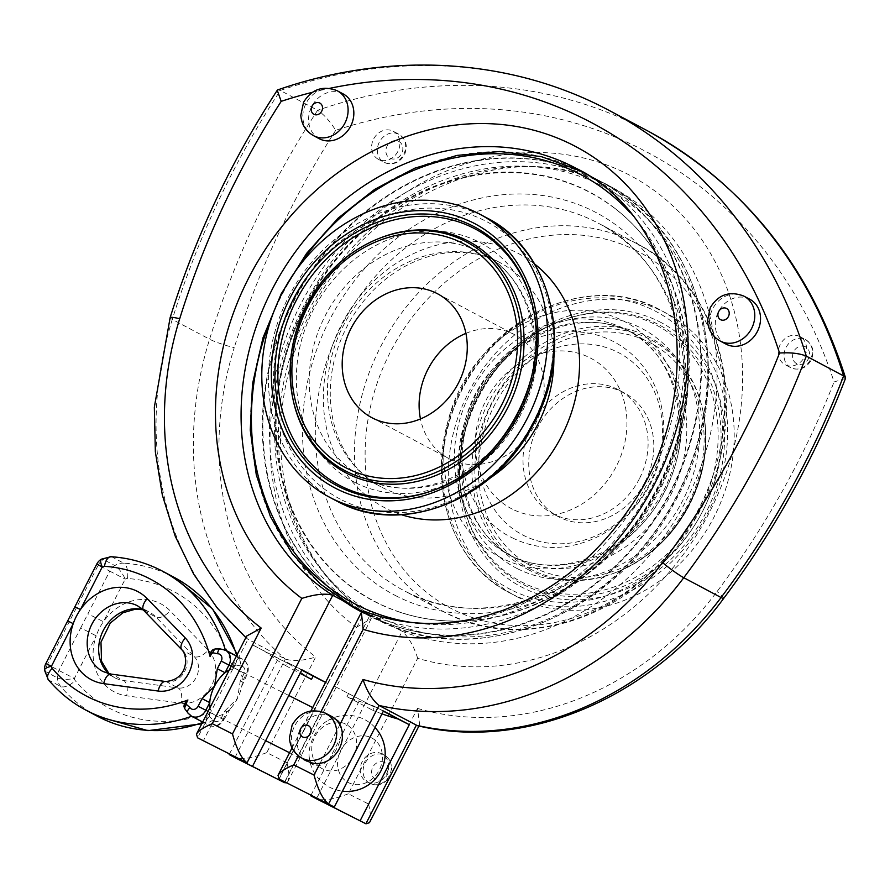 <?xml version="1.0" encoding="UTF-8"?>
<svg xmlns="http://www.w3.org/2000/svg" width="890" height="890" viewBox="0 0 890 890"><rect width="100%" height="100%" fill="white"/><g stroke="black" fill="none" stroke-linecap="round" stroke-linejoin="round"><path stroke-width="0.67" stroke-dasharray="4.45 3.34" d="M639.332 478.876A70.121 60.231 118 0 1 552.69 513.663A70.121 60.231 118 0 1 532.354 423.484A70.121 60.231 118 0 1 618.439 389.787A70.121 60.231 118 0 1 639.332 478.876M645.05 481.913A70.121 60.231 -62 0 0 624.157 392.824A70.121 60.231 -62 0 0 538.083 426.521A70.121 60.231 -62 0 0 558.408 516.701A70.121 60.231 -62 0 0 645.05 481.913M465.904 333.361A70.121 60.231 118 0 1 514.52 334.629A70.121 60.231 118 0 1 535.413 423.718A70.121 60.231 118 0 1 448.771 458.506A70.121 60.231 118 0 1 420.469 418.945M518.292 597.401A160.233 137.638 118 0 1 516.155 596.3A160.233 137.638 118 0 1 469.709 390.232A160.233 137.638 118 0 1 666.41 313.236A160.233 137.638 118 0 1 713.502 518.058A160.233 137.638 118 0 1 518.292 597.401M348.524 604.388L353.686 607.125A246.541 211.764 -62 0 0 366.057 614.334L361.629 611.975A246.541 211.764 -62 0 0 380.642 620.608L380.931 620.041A245.907 211.219 118 0 1 362.074 611.497M361.184 611.029A245.907 211.219 118 0 1 348.813 603.821L348.613 604.21M304.302 307.005A231.278 198.659 -62 0 0 398.475 611.753A231.278 198.659 -62 0 0 657.109 489.711A231.278 198.659 -62 0 0 613.255 207.103A231.278 198.659 -62 0 0 304.302 307.005M305.048 307.395A231.066 198.47 -62 0 0 460.052 621.142A231.066 198.47 -62 0 0 657.521 489.923A231.066 198.47 -62 0 0 655.541 252.838A231.066 198.47 -62 0 0 305.048 307.395M366.057 614.334A246.541 211.764 -62 0 0 385.804 623.345L380.642 620.608M353.686 607.125L353.975 606.557A245.907 211.219 118 0 1 299.096 290.229A245.907 211.219 118 0 1 596.934 179.368A245.907 211.219 118 0 1 673.886 484.316A245.907 211.219 118 0 1 386.093 622.777L385.804 623.345M345.643 724.093A25.187 21.627 -62 0 0 311.711 749.28A25.187 21.627 -62 0 0 345.164 766.168A25.187 21.627 -62 0 0 345.643 724.093M371.475 737.81A25.187 21.627 118 0 1 370.985 779.885A25.187 21.627 118 0 1 337.544 762.986A25.187 21.627 118 0 1 371.475 737.81M336.887 719.788A25.387 12.994 -63.2 0 1 336.865 748.356A25.387 12.994 -63.2 0 1 313.881 765.044A25.387 12.994 -63.2 0 1 309.064 755.376A25.387 12.994 -63.2 0 1 326.129 721.579A25.387 12.994 -63.2 0 1 336.765 719.721A25.387 12.994 -63.2 0 1 336.887 719.788M246.641 636.061L247.164 638.731L248.01 639.298L285.312 659.101C293.455 661.47 303.59 660.769 315.705 656.998L266.778 752.617L287.025 762.841L356.367 627.328A264.942 227.573 118 0 1 401.29 195.444A264.942 227.573 118 0 1 742.449 367.737A264.942 227.573 118 0 1 417.677 658.289L348.335 793.802L368.571 804.026L388.485 765.122A15.864 13.628 -62 0 0 381.788 753.83A15.864 13.628 -62 0 0 381.576 753.719A15.864 13.628 -62 0 0 368.238 754.898A15.864 13.628 -62 0 0 360.228 770.562A15.864 13.628 -62 0 0 366.914 781.854A15.864 13.628 -62 0 0 380.464 780.786A15.864 13.628 -62 0 0 388.485 765.122L417.499 708.407L419.646 724.616L417.388 725.673M307.918 761.317A25.387 21.805 118 0 1 299.819 753.085A25.387 21.805 118 0 1 319.577 714.481A25.387 21.805 118 0 1 331.725 716.472M298.439 755.799L321.101 711.499M339.824 724.705L320.066 763.308M266.778 752.617C252.404 758.069 241.835 759.76 235.082 757.713M287.025 762.841C289.117 771.819 289.417 778.038 287.915 781.498L286.536 782.889M356.367 627.328L371.286 618.572L370.051 615.09L284.678 781.932M417.677 658.289C413.761 646.051 408.599 637.062 402.169 631.31A245.907 211.219 -62 0 0 689.95 492.849A245.907 211.219 -62 0 0 613.01 187.901A245.907 211.219 -62 0 0 315.16 298.762A245.907 211.219 -62 0 0 370.051 615.09L354.554 606.869A245.907 211.219 118 0 1 299.663 290.541A245.907 211.219 118 0 1 597.502 179.669A245.907 211.219 118 0 1 674.453 484.616A245.907 211.219 118 0 1 386.672 623.089L402.169 631.31L316.451 798.808M348.335 793.802C333.95 799.253 323.393 800.944 316.64 798.897M368.571 804.026C370.674 813.004 370.963 819.223 369.461 822.683M229.431 754.041L278.303 658.544L252.471 644.827L203.332 740.858M364.344 611.274L380.931 620.041M342.194 600.305L348.813 603.821M325.584 682.363L327.743 683.509L278.937 778.884M353.975 606.557L354.554 606.869A245.907 211.219 118 0 0 366.925 614.078L373.5 617.56A245.907 211.219 118 0 1 361.129 610.351A245.907 211.219 -62 0 1 305.181 295.892A245.907 211.219 -62 0 1 600.806 181.46A245.907 211.219 -62 0 1 604.076 183.162C707.428 234.103 740.647 389.23 673.641 504.051C613.499 618.595 470.988 672.896 373.5 617.56A245.907 211.219 118 0 0 393.235 626.571A245.907 211.219 -62 0 0 681.028 488.109A245.907 211.219 -62 0 0 604.076 183.162L613.01 187.901C510.404 128.049 352.251 199.594 301.399 333.16C278.87 389.809 274.554 445.3 288.449 499.613C302.611 550.443 329.923 588.991 370.385 615.279M381.988 713.858A322.113 276.69 118 0 1 372.799 710.331L374.456 707.094L334.028 686.012L284.878 782.043M310.988 795.226L359.86 699.729M311.489 679.37A322.113 276.69 118 0 1 289.517 664.207L252.471 644.827M289.517 664.207L278.303 658.544M327.743 683.509L325.562 682.408M392.968 131.13A15.864 13.628 118 0 1 393.18 131.231A15.864 13.628 118 0 1 397.786 151.634A15.864 13.628 118 0 1 378.306 159.266A15.864 13.628 118 0 1 373.644 138.985A15.864 13.628 118 0 1 392.968 131.13M343.117 93.884A25.387 21.805 -62 0 0 311.956 106.077A25.387 21.805 -62 0 0 319.31 138.729M799.654 336.509A15.864 13.628 -62 0 0 780.33 344.363A15.864 13.628 -62 0 0 784.991 364.644A15.864 13.628 -62 0 0 804.471 357.024A15.864 13.628 -62 0 0 799.865 336.62A15.864 13.628 -62 0 0 799.654 336.509M187.612 712.712L192.173 716.094L203.654 722.191L205.434 722.424L205.868 719.854A6.341 3.215 127.3 0 0 209.339 716.584L207.136 715.883L210.886 712.167A8.566 7.354 -62 0 0 209.339 716.584L212.977 719.854A5.396 4.628 -62 0 0 221.076 718.464L224.992 710.81L226.983 711.744A25.387 12.994 -63.2 0 1 214.579 714.893A25.387 12.994 -63.2 0 1 214.468 714.826A25.387 12.994 -63.2 0 1 210.029 707.617M97.377 716.239A164.361 141.176 118 0 1 60.676 686.424A16.821 14.44 118 0 1 57.349 677.846A12.694 10.903 118 0 1 58.907 670.493L80.723 627.873L96.198 635.838A49.818 42.787 118 0 1 103.418 621.732A49.818 42.787 118 0 1 170.146 610.818L208.249 650.156A12.694 6.263 -44.1 0 1 194.187 656.542L156.095 617.204A37.124 31.884 -62 0 0 149.175 611.986A37.124 31.884 -62 0 0 142.867 609.583M229.242 670.07A25.387 12.994 -63.2 0 1 237.463 669.569A25.387 12.994 -63.2 0 1 237.586 669.636A25.387 12.994 -63.2 0 1 242.28 681.851A25.387 12.994 -63.2 0 1 241.691 686.49A25.387 12.994 -63.2 0 1 237.508 698.327A25.387 12.994 -63.2 0 1 230.421 708.551A25.387 12.994 -63.2 0 1 226.983 711.744L223.079 719.398L208.071 711.433M80.723 627.873L109.748 571.146L98.267 565.05L69.242 621.787L67.673 620.92M76.462 607.67L74.893 606.802M44.5 670.181A12.694 3.816 176.1 0 0 45.868 671.75A16.821 14.44 -62 0 0 49.195 680.327A164.361 141.176 -62 0 0 85.896 710.142M174.017 577.276A164.361 141.176 118 0 0 123.743 563.17L112.262 557.084A16.821 14.44 -62 0 0 103.329 559.476L114.81 565.562A16.821 14.44 118 0 1 123.743 563.17A12.694 6.063 -86.3 0 1 127.415 578.522A151.667 130.274 -62 0 1 233.08 668.802L233.892 663.595L238.275 658.266L237.085 656.853L225.604 650.757L220.164 648.955M96.71 564.182L98.267 565.05A12.694 10.903 -62 0 1 103.329 559.476A12.694 3.627 58 0 0 101.271 559.209M238.275 658.266A11.737 10.079 118 0 1 242.703 659.29A11.737 10.079 118 0 1 246.196 674.208L242.28 681.851L243.07 682.285L240.289 680.928L244.205 673.274A5.396 4.628 -62 0 0 240.556 665.954A6.341 2.926 88.6 0 0 238.275 658.266L237.23 654.45M127.415 578.522A4.127 3.538 -62 0 0 125.223 579.112L109.748 571.146A12.694 10.903 118 0 1 114.81 565.562A12.694 3.627 -122 0 1 125.223 579.112L103.418 621.732L87.943 613.766M45.868 663.54L47.426 664.407A12.694 10.903 -62 0 0 45.868 671.75L57.349 677.846A12.694 3.816 176.1 0 0 74.382 678.458A4.127 3.538 -62 0 0 75.194 680.561A151.667 130.274 -62 0 0 210.886 712.167M205.868 719.854L207.136 715.883M201.741 723.815L205.434 722.424A6.341 2.97 145.2 0 0 212.977 719.854M187.467 712.578L187.701 712.834A6.341 2.97 145.2 0 0 188.213 713.29A11.737 10.079 -62 0 0 191.361 716.094M225.482 650.145A11.737 10.079 -62 0 0 221.054 649.122A6.341 2.926 88.6 0 0 220.342 648.944L219.919 648.91M233.08 668.802A8.566 7.354 118 0 1 235.761 664.964L233.892 663.595M240.556 665.954L235.761 664.964A6.341 3.204 106.3 0 0 236.384 660.213M725.995 344.107A25.387 21.805 118 0 1 718.642 311.467A25.387 21.805 118 0 1 749.803 299.262M374.456 707.094L334.028 686.012M383.457 710.988L372.243 705.314L383.345 711.21M348.624 693.388L346.966 696.625A322.113 276.69 -62 0 0 372.243 705.314M346.966 696.625L372.799 710.331M301.91 669.803L287.314 662.427L301.755 670.092M263.685 650.49A322.113 276.69 -62 0 0 285.657 665.653L287.314 662.427M285.657 665.653L300.108 673.33M845.478 378.439L834.064 381.966A497.009 426.911 -62 0 0 335.73 130.296C329.701 120.907 323.671 114.232 317.619 110.282A516.044 443.264 118 0 1 646.93 130.507M609.617 110.694A516.044 443.264 -62 0 0 280.305 90.468L317.619 110.282A789.552 678.191 118 0 0 209.595 339.212L172.293 319.41A322.113 276.69 -62 0 0 248.01 639.298L197.591 737.821M170.135 317.641A19.035 2.091 17.3 0 0 172.293 319.41A789.552 678.191 -62 0 1 280.305 90.468L277.78 89.879M386.093 622.777L386.672 623.089A245.907 211.219 118 0 1 366.925 614.078M362.252 611.363A245.907 211.219 -62 0 0 374.356 616.548A245.907 211.219 -62 0 0 662.149 478.086A245.907 211.219 -62 0 0 585.197 173.138A245.907 211.219 -62 0 0 581.915 171.436A245.907 211.219 -62 0 0 286.302 285.868A245.907 211.219 -62 0 0 342.238 600.327M649.667 483.715A102.984 88.455 118 0 1 523.787 535.513A102.984 88.455 118 0 1 491.736 403.96A102.984 88.455 118 0 1 617.604 352.162A102.984 88.455 118 0 1 649.667 483.715M512.362 509.136A85.04 73.047 118 0 1 513.997 367.069A85.04 73.047 118 0 1 626.938 424.107A85.04 73.047 118 0 1 512.362 509.136M533.644 567.397A126.525 108.68 -62 0 0 704.124 440.884A126.525 108.68 -62 0 0 536.08 356.011A126.525 108.68 -62 0 0 533.644 567.397M531.397 569.578A129.506 111.239 118 0 1 522.363 362.775A129.506 111.239 118 0 1 702.989 411.113A129.506 111.239 118 0 1 689.694 504.441A129.506 111.239 118 0 1 617.727 571.747A129.506 111.239 118 0 1 531.397 569.578M529.105 570.067A131.008 112.529 118 0 1 519.971 360.862A131.008 112.529 118 0 1 702.688 409.756A131.008 112.529 118 0 1 689.249 504.174A131.008 112.529 118 0 1 616.436 572.259A131.008 112.529 118 0 1 529.105 570.067M659.39 321.668A149.52 128.427 118 0 1 656.509 571.447A149.52 128.427 118 0 1 457.938 471.166A149.52 128.427 118 0 1 659.39 321.668M657.143 323.849A146.538 125.868 -62 0 0 559.465 321.39A146.538 125.868 -62 0 0 462.989 503.15A146.538 125.868 -62 0 0 570.134 596.478A146.538 125.868 -62 0 0 702.744 511.038A146.538 125.868 -62 0 0 657.143 323.849M699.996 509.603A145.037 124.578 118 0 1 522.719 582.549A145.037 124.578 118 0 1 462.689 501.793A145.037 124.578 118 0 1 558.175 321.902A145.037 124.578 118 0 1 692.787 356.189A145.037 124.578 118 0 1 699.996 509.603M293.311 400.745A131.008 112.529 118 0 1 379.563 238.242C353.096 249.1 331.403 267.389 314.459 293.11C293.01 327.72 285.957 363.598 293.311 400.745M533.166 308.04A145.037 124.578 118 0 1 533.31 308.708A145.037 124.578 118 0 1 518.425 413.227A145.037 124.578 118 0 1 437.836 488.599A145.037 124.578 118 0 1 437.19 488.855M384.447 755.243A15.864 13.628 118 0 1 384.658 755.354A15.864 13.628 118 0 1 389.264 775.757A15.864 13.628 118 0 1 369.784 783.378A15.864 13.628 118 0 1 365.123 763.097A15.864 13.628 118 0 1 384.447 755.243M384.424 762.419A9.523 8.177 -62 0 0 371.608 771.93A9.523 8.177 -62 0 0 384.246 778.316A9.523 8.177 -62 0 0 384.424 762.419M325.64 713.257A25.387 21.805 -62 0 0 294.724 725.828A25.387 21.805 -62 0 0 302.177 758.269M234.904 757.624L285.312 659.101A322.113 276.69 118 0 1 209.595 339.212A19.035 2.091 -162.7 0 0 234.226 347.678A303.078 260.336 -62 0 0 315.705 656.998M580.358 170.669L575.697 168.099A245.907 211.219 118 0 1 652.648 473.046A245.907 211.219 118 0 1 364.856 611.508L279.137 779.006M398.709 134.167A15.864 13.628 -62 0 0 379.385 142.033A15.864 13.628 -62 0 0 384.046 162.303A15.864 13.628 -62 0 0 403.526 154.682A15.864 13.628 -62 0 0 398.92 134.279A15.864 13.628 -62 0 0 398.709 134.167M398.687 141.343A9.523 8.177 118 0 1 398.509 157.252A9.523 8.177 118 0 1 385.871 150.866A9.523 8.177 118 0 1 398.687 141.343M313.569 135.68A25.387 21.805 118 0 1 306.116 103.229A25.387 21.805 118 0 1 337.032 90.658M805.394 339.557A15.864 13.628 118 0 1 805.606 339.668A15.864 13.628 118 0 1 810.212 360.072A15.864 13.628 118 0 1 790.732 367.692A15.864 13.628 118 0 1 786.07 347.411A15.864 13.628 118 0 1 805.394 339.557M805.372 346.733A9.523 8.177 -62 0 0 792.556 356.245A9.523 8.177 -62 0 0 805.194 362.63A9.523 8.177 -62 0 0 805.372 346.733M143.023 609.728L149.175 611.986L137.694 605.901A37.124 31.884 118 0 1 144.614 611.107L182.706 650.445A18.401 15.809 118 0 1 184.764 671.249A18.401 15.809 118 0 1 166.641 681.851L112.196 674.464L123.677 680.55L178.122 687.948A12.694 6.197 -82.3 0 1 181.093 703.222L126.647 695.824A49.818 42.787 118 0 1 96.198 635.838L74.382 678.458L58.907 670.493L47.426 664.407L69.242 621.787M165.585 681.506A12.694 6.197 97.7 0 1 166.641 681.851L178.122 687.948A18.401 15.809 -62 0 0 196.245 677.335A18.401 15.809 -62 0 0 194.187 656.542L182.706 650.445A12.694 6.263 -44.1 0 1 181.905 649.845M143.813 610.507A12.694 6.263 135.9 0 0 144.614 611.107L156.095 617.204A12.694 6.263 135.9 0 0 170.146 610.818M108.836 673.697A37.124 31.884 -62 0 0 114.365 677.568A37.124 31.884 -62 0 0 123.677 680.55A12.694 6.197 -82.3 0 1 126.647 695.824M111.139 674.108A12.694 6.197 97.7 0 1 112.196 674.464A37.124 31.884 118 0 1 102.884 671.472L114.365 677.568L109.047 673.741M208.249 650.156A31.094 26.711 118 0 1 211.72 685.3A31.094 26.711 118 0 1 181.093 703.222M224.992 710.81L237.508 698.327L240.289 680.928M244.205 673.274L231.2 666.243M48.249 679.582A12.694 6.141 140 0 0 49.195 680.327L60.676 686.424A12.694 6.141 140 0 0 75.194 680.561M236.684 655.529A164.361 141.176 118 0 1 237.085 656.853M225.604 650.757A164.361 141.176 -62 0 0 225.415 650.112M162.536 571.191A164.361 141.176 -62 0 0 112.262 557.084A12.694 6.063 93.7 0 0 111.005 556.717M203.654 722.191A164.361 141.176 118 0 1 202.33 722.658M202.631 722.068L208.571 725.216C214.98 727.72 220.075 725.917 223.857 719.832L223.079 719.398A11.737 10.079 118 0 1 208.571 725.216A11.737 10.079 118 0 1 205.434 722.424M230.421 708.551L223.857 719.832L221.076 718.464M743.717 296.047A25.387 21.805 -62 0 0 712.801 308.619A25.387 21.805 -62 0 0 720.255 341.059M312.346 92.326A497.009 426.911 118 0 1 329.756 88.321M417.499 708.407A303.078 260.336 -62 0 0 717.084 591.527A770.518 661.837 -62 0 0 834.064 381.966M723.703 598.38A19.035 1.758 36.9 0 0 717.084 591.527M335.73 130.296A770.518 661.837 -62 0 0 234.226 347.678M511.717 593.908A160.233 137.638 -62 0 0 706.927 514.565A160.233 137.638 -62 0 0 659.835 309.742A160.233 137.638 -62 0 0 463.145 386.75A160.233 137.638 -62 0 0 509.581 592.807A160.233 137.638 -62 0 0 511.717 593.908M511.082 589.792A156.896 134.768 118 0 1 514.097 327.687A156.896 134.768 118 0 1 722.469 432.918A156.896 134.768 118 0 1 511.082 589.792M517.368 568.654A135.269 116.189 -62 0 0 699.629 433.397A135.269 116.189 -62 0 0 519.982 342.672A135.269 116.189 -62 0 0 517.368 568.654M515.788 558.353A126.914 109.014 118 0 1 514.097 557.485A126.914 109.014 118 0 1 477.307 394.27A126.914 109.014 118 0 1 633.102 333.272A126.914 109.014 118 0 1 670.404 495.507A126.914 109.014 118 0 1 515.788 558.353M509.792 555.171A126.914 109.014 -62 0 0 664.407 492.326A126.914 109.014 -62 0 0 627.105 330.09A126.914 109.014 -62 0 0 471.311 391.088A126.914 109.014 -62 0 0 508.101 554.303A126.914 109.014 -62 0 0 509.792 555.171M501.927 558.186A133.266 114.465 118 0 1 504.485 335.552A133.266 114.465 118 0 1 681.473 424.93A133.266 114.465 118 0 1 501.927 558.186M636.595 250.746A201.485 173.061 -62 0 0 390.332 352.084A201.485 173.061 -62 0 0 453.032 609.45A201.485 173.061 -62 0 0 699.306 508.123A201.485 173.061 -62 0 0 636.595 250.746M634.514 242.458A207.826 178.512 118 0 1 637.285 243.893A207.826 178.512 118 0 1 698.372 509.547A207.826 178.512 118 0 1 445.178 612.465A207.826 178.512 118 0 1 442.408 611.029A207.826 178.512 118 0 1 381.32 345.376A207.826 178.512 118 0 1 634.514 242.458M406.018 591.683A207.826 178.512 -62 0 0 659.212 488.766A207.826 178.512 -62 0 0 598.125 223.101A207.826 178.512 -62 0 0 343.006 322.981A207.826 178.512 -62 0 0 403.248 590.248A207.826 178.512 -62 0 0 406.018 591.683M396.818 596.244A216.181 185.687 118 0 1 400.978 235.094A216.181 185.687 118 0 1 688.081 380.086A216.181 185.687 118 0 1 396.818 596.244M601.44 185.587A242.558 208.349 -62 0 0 304.959 307.573A242.558 208.349 -62 0 0 380.453 617.426A242.558 208.349 -62 0 0 676.934 495.441A242.558 208.349 -62 0 0 601.44 185.587M629.875 212.398A242.558 208.349 118 0 1 651.78 486.875A242.558 208.349 118 0 1 412.181 622.555M272.507 315.227A242.558 208.349 118 0 1 297.082 268.936M534.545 263.941A143.624 123.365 -62 0 0 347.278 314.292A143.624 123.365 -62 0 0 386.038 508.39A143.624 123.365 -62 0 0 401.435 514.709M489.934 478.153A126.914 109.014 118 0 1 382.856 487.798A126.914 109.014 118 0 1 381.165 486.93A126.914 109.014 118 0 1 344.374 323.715A126.914 109.014 118 0 1 500.18 262.717A126.914 109.014 118 0 1 553.858 357.713M364.6 478.108A126.914 109.014 -62 0 0 519.215 415.263A126.914 109.014 -62 0 0 481.913 253.027A126.914 109.014 -62 0 0 326.118 314.014A126.914 109.014 -62 0 0 362.909 477.229A126.914 109.014 -62 0 0 364.6 478.108M355.399 482.68A135.269 116.189 118 0 1 358.003 256.698A135.269 116.189 118 0 1 537.649 347.423A135.269 116.189 118 0 1 355.399 482.68M338.334 501.882L336.175 500.759A160.233 137.638 118 0 1 289.728 294.701A160.233 137.638 118 0 1 486.418 217.694M341.983 500.035A156.896 134.768 -62 0 0 553.369 343.162A156.896 134.768 -62 0 0 345.009 237.93A156.896 134.768 -62 0 0 341.983 500.035M552.69 513.663L558.408 516.701M618.439 389.787L624.157 392.824M512.406 537.883C530.017 546.582 548.774 549.353 568.654 546.182C591.972 542.055 612.298 531.063 629.642 513.196C652.203 488.877 663.595 460.397 663.795 427.734C663.206 399.888 653.727 376.481 635.36 357.513C622.755 345.098 607.803 337.076 590.493 333.45C565.028 328.71 540.697 333.528 517.502 347.89C489.511 366.335 471.667 392.178 463.968 425.398C453.277 474.559 476.662 521.273 512.406 537.883M371.853 417.677L448.771 458.506M437.602 293.8L514.52 334.629M702.989 411.113C707.728 433.397 706.671 456.125 699.84 479.298C685.367 523.465 657.999 554.281 617.727 571.747L616.436 572.259C651.324 557.529 677.09 531.586 693.733 494.428C705.548 465.982 708.54 437.758 702.688 409.756L702.989 411.113M559.465 321.39C493.093 345.643 445.812 431.895 462.989 503.15L462.689 501.793C455.001 463.512 461.254 426.254 481.434 390.02C500.28 357.991 525.868 335.285 558.175 321.902L559.465 321.39M436.545 489.111L437.836 488.599C473.847 473.513 501.204 447.459 519.894 410.435C535.869 376.882 540.341 342.973 533.31 308.708L533.021 307.361M398.475 611.753C418.178 618.417 438.703 621.543 460.052 621.142M613.255 207.103C629.82 219.685 643.915 234.938 655.541 252.838M375.013 727.486A38.07 38.07 0 0 0 326.129 721.579M309.064 755.376A38.07 38.07 0 0 0 342.428 791.165M381.788 753.83L384.658 755.354C392.101 760.494 393.881 767.48 389.987 776.291C384.836 784.279 378.105 786.638 369.784 783.378L366.914 781.854M371.286 618.572L287.915 781.498M292.042 747.9L310.944 710.965M378.306 159.266L384.046 162.303C392.479 165.585 399.254 163.148 404.372 154.994C408.098 146.249 406.285 139.341 398.92 134.279L393.18 131.231M799.865 336.62L805.606 339.668C813.048 344.808 814.828 351.795 810.935 360.606C805.784 368.594 799.053 370.952 790.732 367.692L784.991 364.644M336.765 719.721L312.69 707.561M288.772 695.479L237.463 669.569M313.881 765.044L289.561 752.751M265.643 740.68L214.579 714.893M241.691 686.49L246.986 674.642C249.667 668.19 248.243 663.072 242.703 659.29L236.451 655.975M418.923 726.018L419.646 724.616M247.164 638.731L245.863 637.596M597.502 179.669L596.934 179.368M666.41 313.236L659.835 309.742C594.364 272.474 498.478 311.244 461.031 389.253C421.215 463.456 443.921 560.266 509.581 592.807L516.155 596.3M514.097 557.485C462.767 532.587 445.1 453.021 480.122 392.835C511.694 332.905 585.008 305.604 633.102 333.272L627.105 330.09C682.063 356.367 697.293 444.922 654.528 505.498C620.797 557.796 554.681 579.446 509.725 555.138L514.097 557.485M637.285 243.893C726.952 288.182 754.064 422.561 694.979 519.449C643.348 613.51 524.722 657.499 442.408 611.029L405.951 591.65C485.929 635.215 603.954 589.681 654.773 493.238C711.855 395.205 683.286 264.653 598.125 223.101L637.285 243.893M381.165 486.93C365.868 478.764 353.619 466.627 344.452 450.529C337.221 437.646 332.726 423.184 330.947 407.119C328.121 378.395 334.073 350.382 348.791 323.081C363.298 297.416 382.656 278.181 406.864 265.353C420.803 258.167 434.921 253.95 449.228 252.727C467.784 251.247 484.772 254.585 500.18 262.717L481.913 253.027C532.231 277.524 550.465 354.632 517.58 414.518C487.264 475.638 413.527 504.997 364.533 478.075L381.165 486.93M337.455 501.437L338.267 501.849"/><path stroke-width="1.33" d="M420.469 418.945A70.121 60.231 118 0 1 465.904 333.361M458.495 382.889A70.121 60.231 118 0 1 371.853 417.677A70.121 60.231 118 0 1 351.528 327.498A70.121 60.231 118 0 1 437.602 293.8A70.121 60.231 118 0 1 458.495 382.889M331.736 498.378A160.233 137.638 -62 0 0 526.947 419.034A160.233 137.638 -62 0 0 479.844 214.212A160.233 137.638 -62 0 0 283.154 291.208A160.233 137.638 -62 0 0 329.6 497.276A160.233 137.638 -62 0 0 331.736 498.378M362.074 611.497A245.907 211.219 118 0 1 361.184 611.029L354.62 607.536A245.907 211.219 -62 0 0 362.252 611.363M348.613 604.21L348.524 604.388A246.541 211.764 -62 0 0 360.895 611.586A246.541 211.764 -62 0 0 361.629 611.975L360.895 611.586M302.177 758.269C294.401 753.797 290.14 747.033 289.417 737.977L292.176 724.905C300.186 711.811 311.322 707.917 325.551 713.213L331.725 716.472A25.387 21.805 118 0 1 339.824 724.705A25.387 21.805 118 0 1 320.066 763.308A25.387 21.805 118 0 1 308.263 761.495A25.387 21.805 118 0 1 307.918 761.317L302.177 758.269A25.387 21.805 -62 0 0 302.522 758.447A25.387 21.805 -62 0 0 333.439 745.876A25.387 21.805 -62 0 0 325.985 713.435A25.387 21.805 -62 0 0 325.64 713.257M235.082 757.713L229.164 754.575L229.431 754.041M286.536 782.889L284.433 782.633L229.164 754.575M316.64 798.897L310.71 795.76L310.988 795.226M418.923 726.018L369.461 822.683L365.979 823.817L310.71 795.76M321.101 711.499L363.142 629.352A264.942 227.573 -62 0 0 687.914 338.79A264.942 227.573 -62 0 0 346.755 166.497A264.942 227.573 -62 0 0 301.832 598.392L232.49 733.894C236.607 748.913 241.446 758.547 247.031 762.786L197.591 737.821L247.031 762.786L332.738 595.288L342.194 600.305M320.066 763.308L314.048 775.079C318.153 790.098 323.003 799.732 328.577 803.97L378.995 705.447C372.387 700.074 367.047 691.419 362.975 679.471L339.824 724.705M314.048 775.079L293.8 764.855C285.256 768.471 279.994 771.953 278.014 775.312L279.137 779.006L334.317 807.019L383.457 710.988L409.289 724.694L360.15 820.725M363.142 629.352L361.385 612.387L364.344 611.274C408.621 627.917 455.157 627.483 503.963 609.939C554.848 590.515 596.856 556.395 629.998 507.578C712.134 390.61 682.764 219.53 575.697 168.099A245.907 211.219 118 0 0 277.858 278.959A245.907 211.219 118 0 0 332.738 595.288C325.74 593.129 315.438 594.164 301.832 598.392M232.49 733.894L212.254 723.67C203.71 727.286 198.448 730.768 196.468 734.128L197.591 737.821M252.771 765.834L301.91 669.803L325.584 682.363M278.937 778.884L278.603 779.54M409.289 724.694L398.075 719.031A322.113 276.69 118 0 1 381.988 713.858M325.562 682.408L313.147 676.133L311.489 679.37L300.108 673.33M329.756 88.321A497.009 426.911 118 0 1 779.529 353.019C790.709 352.34 799.632 353.375 806.307 356.111L843.609 375.914L845.5 377.672C809.811 265.91 743.628 183.529 646.93 130.507A516.044 443.264 118 0 1 843.609 375.914A789.552 678.191 118 0 1 721.078 597.524A19.035 1.758 36.9 0 0 723.703 598.38C650.067 698.65 524.666 751.483 417.388 725.673L378.995 705.447A322.113 276.69 -62 0 0 683.765 577.721A19.035 1.758 -143.1 0 1 662.549 562.58A303.078 260.336 118 0 1 362.975 679.471M313.569 135.68L319.31 138.729A25.387 21.805 -62 0 0 319.655 138.896A25.387 21.805 -62 0 0 350.571 126.324A25.387 21.805 -62 0 0 343.117 93.884L337.377 90.836A25.387 21.805 118 0 1 344.83 123.287A25.387 21.805 118 0 1 313.914 135.847A25.387 21.805 118 0 1 313.569 135.68C305.793 131.197 301.532 124.433 300.809 115.377L303.568 102.305C311.578 89.223 322.703 85.318 336.943 90.613L337.377 90.836A25.387 21.805 118 0 0 337.032 90.658M334.317 807.019L279.137 779.006M220.164 648.955L215.169 648.955A6.341 3.204 106.3 0 0 212.799 652.77L211.153 651.524L210.118 656.609A8.566 7.354 118 0 1 212.799 652.77L217.594 653.761A5.396 4.628 118 0 1 221.243 661.081L217.327 668.735L225.059 672.718A25.387 12.994 -63.2 0 1 229.242 670.07M210.029 707.617A25.387 12.994 -63.2 0 1 209.762 702.611A25.387 12.994 -63.2 0 1 214.546 686.134A25.387 12.994 -63.2 0 1 225.059 672.718L228.975 665.064A11.737 10.079 -62 0 0 225.482 650.145L220.308 648.944A6.341 2.926 88.6 0 0 220.308 648.944A6.341 2.926 88.6 0 0 217.594 653.761M96.71 564.182L102.261 566.919A12.694 3.627 58 0 1 101.271 559.209A12.694 12.694 0 0 0 96.71 564.182L74.893 606.802L80.456 609.539A49.818 42.787 -62 0 0 73.236 623.645A49.818 42.787 -62 0 0 103.685 683.642L158.131 691.04A31.094 26.711 -62 0 0 188.758 673.118A31.094 26.711 -62 0 0 185.287 637.974L147.195 598.636A12.694 6.263 135.9 0 0 143.813 610.507L181.905 649.845A12.694 6.263 -44.1 0 1 185.287 637.974M208.071 711.433L205.857 710.253L209.762 702.611L202.03 698.628L198.114 706.282A5.396 4.628 118 0 1 190.015 707.672L186.377 704.39A6.341 3.215 127.3 0 0 184.653 708.585L183.93 706.404L184.397 703.812L187.923 699.985A151.667 130.274 118 0 1 52.232 668.379A4.127 3.538 118 0 1 51.42 666.276L45.868 663.54L67.673 620.92L73.236 623.645L51.42 666.276A12.694 3.816 176.1 0 0 44.5 670.181L48.249 679.582C58.929 692.275 71.467 702.466 85.896 710.142A164.361 141.176 -62 0 0 191.695 716.261M184.653 708.585L188.213 713.29M190.015 707.672A6.341 2.97 145.2 0 0 187.679 712.812L187.612 712.712M215.169 648.955L212.977 649.633L211.153 651.524M187.923 699.985A8.566 7.354 -62 0 0 186.377 704.39L184.397 703.812M187.679 712.812A6.341 2.97 145.2 0 0 187.69 712.834L191.35 716.083L202.631 722.068M720.255 341.059C712.478 336.587 708.218 329.823 707.494 320.767L710.253 307.695C718.263 294.601 729.388 290.707 743.628 296.003L749.803 299.262A25.387 21.805 118 0 1 757.256 331.714A25.387 21.805 118 0 1 726.34 344.285A25.387 21.805 118 0 1 725.995 344.107L720.255 341.059A25.387 21.805 -62 0 0 720.6 341.237A25.387 21.805 -62 0 0 751.516 328.666A25.387 21.805 -62 0 0 744.062 296.225A25.387 21.805 -62 0 0 743.717 296.047M383.345 711.21L398.075 719.031M212.254 723.67L261.182 628.062L246.641 636.061L196.468 734.128M301.755 670.092L313.147 676.133M845.5 377.672L845.478 378.439C814.973 457.416 774.378 530.74 723.703 598.38M316.451 798.808L365.89 823.773L416.309 725.261A322.113 276.69 118 0 0 721.078 597.524L683.765 577.721A789.552 678.191 -62 0 0 806.307 356.111A516.044 443.264 -62 0 0 609.617 110.694C511.483 58.095 390.332 50.686 277.78 89.879L277.246 90.29L281.195 101.349A497.009 426.911 118 0 1 312.346 92.326M462.366 243.104A126.525 108.68 118 0 1 459.93 454.49A126.525 108.68 118 0 1 291.887 369.628A126.525 108.68 118 0 1 462.366 243.104M464.613 240.923A129.506 111.239 -62 0 0 378.283 238.754A129.506 111.239 -62 0 0 293.021 399.399A129.506 111.239 -62 0 0 387.717 481.879A129.506 111.239 -62 0 0 504.919 406.363A129.506 111.239 -62 0 0 464.613 240.923M347.534 473.691A131.008 112.529 118 0 1 293.311 400.745L293.021 399.399C284.911 356.256 295.102 316.317 323.571 279.582C338.934 260.926 357.168 247.32 378.283 238.754L379.563 238.242A131.008 112.529 118 0 1 501.159 269.214A131.008 112.529 118 0 1 507.678 407.798A131.008 112.529 118 0 1 347.534 473.691M336.62 488.832A149.52 128.427 -62 0 0 538.061 339.335A149.52 128.427 -62 0 0 339.491 239.054A149.52 128.427 -62 0 0 336.62 488.832M338.868 486.652A146.538 125.868 118 0 1 328.644 252.671A146.538 125.868 118 0 1 533.021 307.361A146.538 125.868 118 0 1 517.98 412.96A146.538 125.868 118 0 1 436.545 489.111A146.538 125.868 118 0 1 338.868 486.652M437.19 488.855A145.037 124.578 118 0 1 341.148 486.174A145.037 124.578 118 0 1 330.769 254.829A145.037 124.578 118 0 1 533.166 308.04M308.363 725.628A6.341 5.451 118 0 1 308.24 736.23A6.341 5.451 118 0 1 299.808 731.981A6.341 5.451 118 0 1 308.363 725.628M293.8 764.855L298.439 755.799M284.678 781.932L284.344 782.588L234.904 757.624M319.755 103.04A6.341 5.451 -62 0 0 311.2 109.381A6.341 5.451 -62 0 0 319.632 113.642A6.341 5.451 -62 0 0 319.755 103.04M142.867 609.583A37.124 31.884 -62 0 0 103.607 629.831A37.124 31.884 -62 0 0 108.836 673.697M181.905 649.845C188.202 655.874 188.491 679.626 165.585 681.506L111.139 674.108L102.884 671.472A37.124 31.884 118 0 1 92.126 623.734A37.124 31.884 118 0 1 137.694 605.901L143.813 610.507M165.585 681.506A12.694 6.197 97.7 0 0 158.131 691.04M111.139 674.108A12.694 6.197 97.7 0 0 103.685 683.642M147.195 598.636A49.818 42.787 -62 0 0 80.456 609.539L102.261 566.919A4.127 3.538 118 0 1 104.453 566.329A151.667 130.274 118 0 1 210.118 656.609M52.232 668.379A12.694 6.141 140 0 0 48.249 679.582M225.415 650.112A164.361 141.176 -62 0 0 162.536 571.191L174.017 577.276A164.361 141.176 118 0 1 236.684 655.529M101.271 559.209L111.005 556.717A12.694 6.063 93.7 0 0 104.453 566.329M202.33 722.658A164.361 141.176 118 0 1 97.377 716.239L85.896 710.142M231.2 666.243L221.243 661.081M217.327 668.735L214.546 686.134L202.03 698.628M198.114 706.282L205.857 710.253A11.737 10.079 -62 0 1 191.361 716.094M726.44 308.418A6.341 5.451 118 0 1 726.318 319.021A6.341 5.451 118 0 1 717.885 314.771A6.341 5.451 118 0 1 726.44 308.418M261.182 628.062A303.078 260.336 118 0 1 179.702 318.731A770.518 661.837 118 0 1 281.195 101.349M779.529 353.019A770.518 661.837 118 0 1 662.549 562.58M245.863 637.596L217.36 608.159L193.642 574.083L175.185 536.114L162.336 495.074L155.349 451.797L154.337 407.197L170.135 317.641A19.035 2.091 17.3 0 1 179.702 318.731M342.238 600.327A245.907 211.219 -62 0 0 354.62 607.536L320.5 584.152L292.065 553.413L270.393 516.523L256.287 474.893L250.257 430.104L252.526 383.812L262.984 337.788L281.251 293.756L306.616 253.361L338.144 218.117L374.657 189.37L414.773 168.199L457.004 155.405L499.746 151.5L541.398 156.651L580.358 170.669M297.082 268.936A242.558 208.349 118 0 1 578.244 173.272A242.558 208.349 118 0 1 629.875 212.398M412.181 622.555A242.558 208.349 118 0 1 357.257 605.111A242.558 208.349 118 0 1 272.507 315.227M401.435 514.709A143.624 123.365 -62 0 0 560.422 438.381A143.624 123.365 -62 0 0 534.545 263.941M553.858 357.713A126.914 109.014 118 0 1 489.934 478.153M479.844 214.212L486.418 217.694A160.233 137.638 118 0 1 533.522 422.516A160.233 137.638 118 0 1 338.311 501.86A160.233 137.638 118 0 1 336.175 500.759L329.6 497.276M533.021 307.361C550.12 375.914 505.186 463.412 436.545 489.111M342.428 791.165A38.07 38.07 0 0 0 375.013 727.486M284.433 782.633L234.993 757.668M316.54 798.853L365.979 823.817M278.014 775.312L292.042 747.9M310.944 710.965L361.385 612.387M143.023 609.728L135.402 609.183L122.965 612.754L110.26 623.078L100.982 642.157L101.527 661.226L109.047 673.741M312.69 707.561L288.772 695.479M289.561 752.751L265.643 740.68M74.893 606.802L67.673 620.92M45.868 663.54A12.694 12.694 0 0 0 44.5 670.181M162.536 571.191C146.55 562.747 129.373 557.919 111.005 556.717M174.017 577.276L212.688 609.094L237.23 654.45M201.741 723.815L147.907 730.645L97.377 716.239M236.451 655.975L225.482 650.145M277.246 90.29C230.988 161.312 195.288 237.096 170.135 317.641M646.93 130.507L609.617 110.694M338.267 501.849L338.334 501.882C402.035 536.247 493.26 500.547 531.975 426.911C575.596 352.173 553.969 251.036 486.418 217.694"/></g></svg>
